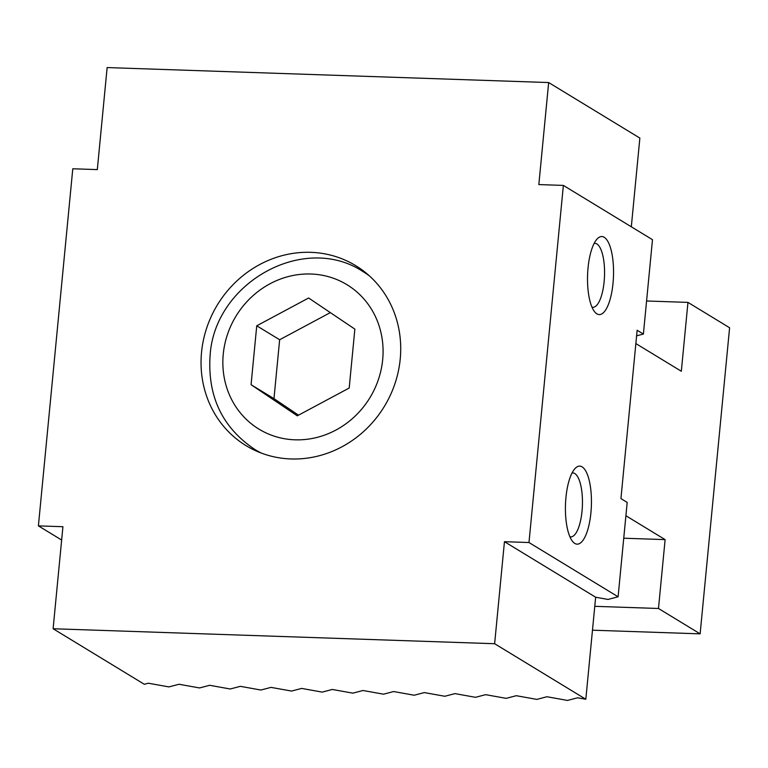<?xml version="1.0" encoding="UTF-8"?>
<svg xmlns="http://www.w3.org/2000/svg" width="768" height="768" viewBox="0 0 768 768"><rect width="100%" height="100%" fill="white"/><g stroke="black" fill="none" stroke-linecap="round" stroke-linejoin="round"><path stroke-width="1.15" d="M290.938 458.957A105.379 97.699 121.3 0 1 246.067 445.651A105.379 97.699 121.3 0 1 206.774 327.744A105.379 97.699 121.3 0 1 310.829 252.336A105.379 97.699 121.3 0 1 355.699 265.642A105.379 97.699 121.3 0 1 394.992 383.539A105.379 97.699 121.3 0 1 290.938 458.957M572.045 473.002A31.987 10.627 -88.1 0 1 572.88 472.925A31.987 10.627 -88.1 0 1 582.029 511.133A31.987 10.627 -88.1 0 1 570.71 536.87A31.987 10.627 -88.1 0 1 569.875 536.746M590.918 512.736A39.034 12.96 -88.1 0 1 572.63 541.478A39.034 12.96 -88.1 0 1 565.939 497.52A39.034 12.96 -88.1 0 1 575.107 468.461A39.034 12.96 -88.1 0 1 587.77 475.517A39.034 12.96 -88.1 0 1 590.918 512.736M594.144 243.427A31.987 10.627 -88.1 0 1 594.979 243.36A31.987 10.627 -88.1 0 1 604.138 281.568A31.987 10.627 -88.1 0 1 592.81 307.296A31.987 10.627 -88.1 0 1 591.984 307.171M613.027 283.162A39.034 12.96 -88.1 0 1 594.73 311.904A39.034 12.96 -88.1 0 1 588.038 267.946A39.034 12.96 -88.1 0 1 597.206 238.886A39.034 12.96 -88.1 0 1 609.878 245.952A39.034 12.96 -88.1 0 1 613.027 283.162M563.366 185.414L528.979 542.525L504.451 541.69L494.63 643.718L53.107 628.742L144.298 684.278L148.349 683.222L168.883 686.909L179.011 684.259L199.546 687.946L209.674 685.296L230.208 688.992L240.336 686.342L260.87 690.029L270.998 687.379L291.533 691.066L301.661 688.416L322.195 692.112L332.314 689.462L352.858 693.149L362.976 690.499L383.52 694.186L393.638 691.536L414.173 695.232L424.301 692.582L444.835 696.269L454.963 693.619L475.498 697.315L485.626 694.666L506.16 698.352L516.288 695.702L536.822 699.389L546.95 696.739L567.485 700.435L577.613 697.786L585.821 699.254L595.651 597.226L607.968 599.443L618.096 596.794L627.187 502.406L620.938 498.605L637.142 330.259L643.392 334.061L652.483 239.683L563.366 185.414L538.838 184.579L548.659 82.55L107.136 67.565L97.315 169.603L72.787 168.768L38.4 525.878L61.642 540.038M636.605 335.837L643.392 334.061M528.979 542.525L618.096 596.794M631.315 226.79L639.859 138.086L548.659 82.55M53.107 628.742L62.928 526.714L38.4 525.878M595.651 597.226L504.451 541.69M494.63 643.718L585.821 699.254M625.901 515.731L665.117 539.616L658.483 608.486L700.128 633.85L729.6 327.754L687.955 302.39L681.331 371.261L635.866 343.574M665.117 539.616L623.731 538.214M658.483 608.486L594.768 606.326M700.128 633.85L592.474 630.192M687.955 302.39L646.579 300.989M251.069 384.701L256.742 325.795L308.64 298.003L354.864 329.126L349.19 388.032L297.293 415.824L251.069 384.701L273.974 398.65L298.512 415.171M256.742 325.795L279.648 339.744L273.974 398.65M330.326 312.605L279.648 339.744M261.322 453.082A104.083 96.499 121.3 0 1 255.072 449.616L259.824 452.506M382.685 359.616A84.566 78.403 121.3 0 1 294.979 439.814A84.566 78.403 121.3 0 1 223.248 354.211A84.566 78.403 121.3 0 1 310.944 274.013A84.566 78.403 121.3 0 1 382.685 359.616M255.072 449.616C222.547 427.872 207.542 396.71 210.067 356.141C213.946 282.835 304.147 232.224 363.35 271.824A104.083 96.499 121.3 0 1 369.293 275.779M363.35 271.824L368.093 274.714"/></g></svg>
